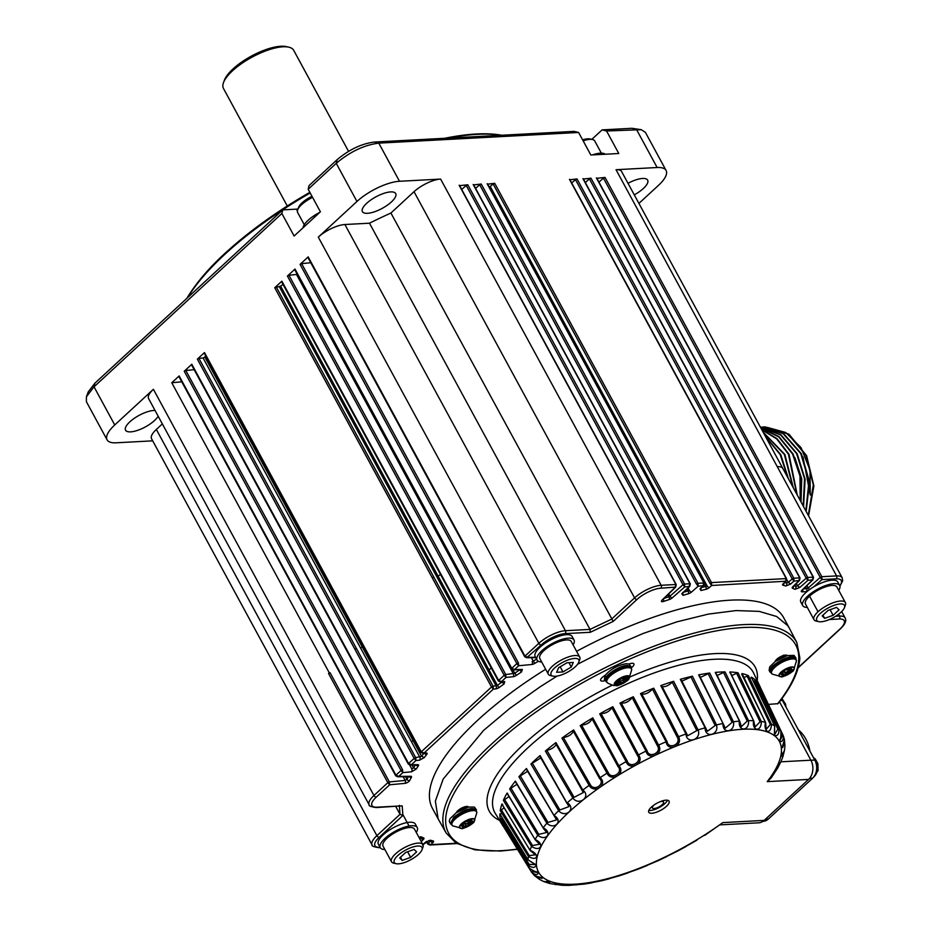 <?xml version="1.0" encoding="UTF-8"?>
<svg xmlns="http://www.w3.org/2000/svg" width="932" height="932" viewBox="0 0 932 932"><rect width="100%" height="100%" fill="white"/><g stroke="black" fill="none" stroke-linecap="round" stroke-linejoin="round"><path stroke-width="1.4" d="M517.493 849.32L500.356 851.056L474.912 849.844L456.051 843.099L446.148 832.998A199.53 69.224 -28.5 0 1 491.281 744.342A199.53 69.224 -28.5 0 1 671.856 639.841A199.53 69.224 -28.5 0 1 796.837 642.591L799.866 657.957C798.945 671.296 791.676 686.523 778.069 703.648L768.422 704.406M720.424 824.855L758.695 822.816A13.887 10.52 -93.1 0 0 764.158 820.393L808.568 779.42A13.887 10.52 -93.1 0 0 810.898 760.197L779.525 701.796M789.555 628.552L787.831 625.733L776.636 616.495L759.172 611.38L736.129 610.565L708.378 614.095L676.993 621.819L643.173 633.457L608.223 648.556L577.607 664.236M557.15 676.061L540.292 686.698L509.921 708.285L483.545 730.455L443.154 779.094L435.361 801.171L438.133 818.844L446.148 832.998M535.376 759.79A146.266 50.747 -28.5 0 1 540.082 755.561L568.974 806.588L559.876 809.978L532.37 763.238L530.925 764.007A146.266 50.747 -28.5 0 1 535.376 759.79M516.945 784.336L509.664 788.985A146.266 50.747 -28.5 0 1 515.361 781.109L543.111 827.814A143.33 49.734 -28.5 0 1 546.851 823.247C554.587 830.54 563.58 820.684 553.923 815.465A143.33 49.734 -28.5 0 1 558.652 810.735C565.608 818.634 576.547 808.557 567.262 802.79A143.33 49.734 -28.5 0 1 572.854 798.002L545.383 751.029A146.266 50.747 -28.5 0 1 555.961 742.594L582.803 790.08A143.33 49.734 -28.5 0 1 589.106 785.373L561.949 738.121A146.266 50.747 -28.5 0 1 573.669 729.931L573.087 730.781L599.486 778.395C605.59 783.894 594.255 791.874 590.375 784.767L563.394 737.55L561.949 738.121M580.205 725.632A146.266 50.747 -28.5 0 1 592.787 717.873L591.995 718.77L618.033 766.593C623.671 772.512 611.485 780.072 608.258 772.628L581.603 725.189L580.205 725.632L607.012 773.141C611.252 782.659 626.269 773.409 618.86 765.824A143.33 49.734 -28.5 0 1 626.141 761.607L599.707 713.865A146.266 50.747 -28.5 0 1 612.837 706.712L611.87 707.644L637.523 755.666C642.614 761.992 629.892 768.947 627.318 761.211L601.012 713.551L599.707 713.865M619.966 703.089A146.266 50.747 -28.5 0 1 633.329 696.752L632.199 697.672L657.479 745.868C661.965 752.578 649.033 758.764 647.088 750.796L621.155 702.914L619.966 703.089L646.004 751.076C648.334 761.397 664.271 753.848 658.574 745.099A143.33 49.734 -28.5 0 1 666.112 741.779L640.482 693.594A146.266 50.747 -28.5 0 1 653.751 688.2L652.493 689.109L677.401 737.445C681.257 744.528 668.407 749.782 667.091 741.627L641.531 693.559L640.482 693.594L641.531 693.559M673.615 681.304L698.068 729.919C701.878 739.659 686.558 744.773 685.987 733.973L660.776 685.603A146.266 50.747 -28.5 0 1 673.615 681.304L672.24 682.166L696.798 730.606L687.734 735.721L661.638 685.719L660.776 685.603L661.638 685.719M692.418 676.201L716.498 724.91C719.353 735.045 704.93 738.738 705.128 727.822L680.313 679.312A146.266 50.747 -28.5 0 1 692.418 676.201L690.973 677.005L715.193 725.515L707.376 731.294L680.977 679.568M715.193 725.515L716.498 724.91A143.33 49.734 -28.5 0 1 723.057 723.5L698.627 674.873A146.266 50.747 -28.5 0 1 709.695 673.044L733.461 721.776A143.33 49.734 -28.5 0 1 739.344 721.112C737.934 731.946 749.549 731.34 748.513 720.622A143.33 49.734 -28.5 0 1 753.592 720.704C751.751 731.364 761.514 732.342 761.293 721.461A143.33 49.734 -28.5 0 1 765.44 722.288C763.308 732.68 770.974 735.232 771.486 724.281A143.33 49.734 -28.5 0 1 774.597 725.842L774.376 735.464C777.754 736.187 779.245 734.043 778.849 729.01A143.33 49.734 -28.5 0 1 780.83 731.247C781.086 736.105 780.62 739.414 779.443 741.173C782.239 742.361 783.486 740.486 783.183 735.534L782.286 735.476L780.41 739.95M715.275 672.403A146.266 50.747 -28.5 0 1 725.026 671.89L723.558 672.496L747.219 721.053L741.336 726.645L739.717 721.205L715.508 672.927M729.849 672.601L729.838 671.96A146.266 50.747 -28.5 0 1 738.039 672.776L736.618 673.265L760.058 721.787L755.083 727.018L753.767 721.077M741.965 673.556A146.266 50.747 -28.5 0 1 748.408 675.677L771.486 724.281L770.333 724.49L766.255 729.325L765.58 722.393L741.732 674.29M750.889 677.96L751.343 677.145A146.266 50.747 -28.5 0 1 755.875 680.523L754.629 680.756L777.812 729.092L775.051 733.927M757.087 683.529L757.751 682.655A146.266 50.747 -28.5 0 1 759.65 685.766A146.266 50.747 -28.5 0 1 760.256 687.187L775.296 718.898M777.043 766.989L780.888 761.817L777.696 768.061L777.975 765.789M501.101 822.21L529.294 868.03C533.232 870.884 536.261 872.282 538.393 872.247C537.869 875.23 535.62 875.253 531.636 872.305L503.595 826.742A146.266 50.747 -28.5 0 1 502.616 825.333A146.266 50.747 -28.5 0 1 501.101 822.21L502.197 822.129M502.313 817.865L500.321 819.484A146.266 50.747 -28.5 0 1 499.902 813.869L500.834 813.927M504.154 807.893L500.239 810.607A146.266 50.747 -28.5 0 1 501.929 804.071L502.674 804.281M509.07 796.627L503.385 800.355A146.266 50.747 -28.5 0 1 507.125 793.062L507.66 793.412M518.914 776.775A146.266 50.747 -28.5 0 1 526.44 768.504L556.579 819.904L548.004 822.432L520.312 775.925L518.914 776.775L546.851 823.247L548.004 822.432M764.158 820.393L722.813 822.607L704.732 835.375M538.486 877.513L542.156 878.398M542.098 877.839L534.525 875.649L531.636 872.305L532.09 871.525L536.832 872.399M501.183 818.564L529.096 864.325L534.63 864.651M501.288 809.675L529.236 855.588L535.492 854.807L530.18 850.555M504.573 799.435L532.498 845.522L539.581 844.217L535.294 839.872M510.969 788.099L538.812 834.373L546.676 832.497L543.24 828.257M527.605 771.323L520.312 775.925M651.375 807.112A11.568 4.019 -28.5 0 1 661.813 801.066A11.568 4.019 -28.5 0 1 669.083 801.194A11.568 4.019 -28.5 0 1 660.835 810.246A11.568 4.019 -28.5 0 1 648.754 812.238A11.568 4.019 -28.5 0 1 651.375 807.112M667.51 800.25A11.568 4.019 -28.5 0 1 659.32 807.462A11.568 4.019 -28.5 0 1 648.812 810.397M651.794 806.751A6.314 2.19 151.5 0 0 651.864 806.949L652.435 807.986A6.314 2.19 -28.5 0 1 653.868 805.201A6.314 2.19 -28.5 0 1 654.241 804.864M659.914 801.788A6.314 2.19 -28.5 0 1 663.526 801.974L662.955 800.926A6.314 2.19 151.5 0 0 662.827 800.751M663.526 801.974A6.314 2.19 -28.5 0 1 659.017 806.902A6.314 2.19 -28.5 0 1 652.435 807.986M545.383 751.029L546.851 750.342C551.441 749.281 554.54 747.313 556.136 744.435M555.588 743.375L555.961 742.594L555.588 743.375L583.339 792.538L574.112 797.314L546.851 750.342M574.112 797.314L572.854 798.002C578.947 806.483 591.575 796.441 582.803 790.08L582.314 790.744L555.495 743.305M566.994 803.407L539.943 756.26M532.37 763.238L540.77 757.914M781.202 756.516L784.464 750.458L782.833 756.877L782.915 754.617M783.882 744.039L782.612 747.65M782.181 747.289L784.441 739.717L784.93 746.124L784.185 743.2M783.358 735.942L784.441 739.705M781.447 733.74L782.286 735.476M753.382 681.35L754.629 680.756M743.957 677.494L748.408 675.677M747.056 676.038L770.333 724.49M700.363 677.378L709.695 673.044M708.227 673.754L732.144 722.312L725.329 728.125L699.163 674.978M725.329 728.125L723.057 723.5C722.195 734.428 735.371 732.249 733.461 721.776L732.144 722.312M653.751 688.2L678.589 736.711C683.366 745.973 667.533 752.392 666.112 741.779L667.091 741.627M612.837 706.712L638.502 754.885C645.084 763.063 629.415 771.568 626.141 761.607L627.318 761.211M573.087 730.781L573.669 729.931L600.138 777.661C608.281 784.628 594.29 794.39 589.106 785.373L590.375 784.767M515.256 781.494L543.111 827.814C552.991 832.521 546.164 841.911 537.741 835.223L538.812 834.373M507.125 793.062L535.073 839.522C545.034 843.775 540.56 852.477 531.555 846.384L532.498 845.522M501.929 804.071L530.017 850.299C539.908 854.178 537.88 861.96 528.432 856.438L529.236 855.588M499.902 813.869L528.071 859.875L536.284 864.908C535.061 868.146 532.463 868.216 528.467 865.152L529.096 864.325M534.525 875.649L539.675 879.517L537.834 877.385M537.613 877.327L539.686 879.517L543.589 881.474L549.88 883.559L547.923 882.406M546.886 881.171L549.868 883.559L562.101 885.295L560.05 884.293M559.852 884.235L562.101 885.295L568.73 885.4L584.236 884.095L601.338 880.822L619.675 875.696L638.863 868.88L658.435 860.539L677.948 850.893L696.95 840.175M808.568 779.42L767.222 781.633L771.183 777.94L777.696 768.061L778.034 765.58M563.394 737.55C568.625 736.583 571.933 734.463 573.32 731.212M581.603 725.189C587.043 724.514 590.504 722.382 591.995 718.77M601.012 713.551C605.718 713.562 609.342 711.594 611.87 707.644M621.155 702.914C625.011 703.613 628.692 701.866 632.199 697.672M641.752 693.979C645.247 694.608 648.823 692.977 652.493 689.109M662.209 686.733C665.506 686.977 668.85 685.451 672.24 682.166M681.909 681.152L690.973 677.005M717.116 675.479L723.558 672.496M731.771 675.525L736.618 673.265M476.229 809.57L474.4 807.065L468.528 807.065A6.943 2.412 151.5 0 0 468.516 807.054A6.943 2.412 151.5 0 0 462.423 807.683A6.943 2.412 151.5 0 0 456.319 812.681L450.086 818.611L449.236 821.197L450.354 823.632M631.383 667.755A6.943 2.412 151.5 0 0 633.9 663.887A6.943 2.412 151.5 0 0 628.949 664.027L626.292 663.724C617.823 665.133 610.809 668.99 605.241 675.281A6.943 2.412 151.5 0 0 600.662 680.5A6.943 2.412 151.5 0 0 605.124 680.535M787.319 655.511L787.342 655.569A6.943 2.412 151.5 0 0 780.946 656.501A6.943 2.412 151.5 0 0 775.179 661.522L769.704 666.904L769.121 670.364M775.179 661.522L787.354 655.569L794.017 655.371L795.846 657.876M771.277 673.009L770.018 672.019C766.069 666.648 793.551 651.736 795.893 657.957L796.044 659.565M606.534 681.805L605.276 680.814C602.317 676.993 618.778 665.495 627.236 665.46L631.15 666.753L631.302 668.361M605.241 675.281L604.379 679.16M631.104 666.671L628.949 664.027M451.659 824.703L450.401 823.713L453.744 817.201C463.903 809.524 471.417 807.007 476.275 809.652L476.427 811.259M468.528 807.065L456.319 812.681M762.958 821.348L763.157 821.337A13.036 9.879 -93.1 0 0 768.306 819.065L812.622 778.173A13.036 9.879 -93.1 0 0 814.778 760.058L782.391 700.41A13.036 9.879 -93.1 0 0 781.575 699.093M771.172 669.84L774.317 665.448L782.589 660.019L787.144 658.248L793.435 657.747M606.441 678.636L609.575 674.244L613.349 671.343L617.846 668.815L626.327 666.298M454.711 817.143L462.971 811.714L467.538 809.943L473.817 809.454M809.931 751.134A31.968 24.232 -93.1 0 0 798.444 729.966M778.43 659.402L783.229 657.002M784.523 656.489L776.647 660.508M776.449 660.637L783.777 656.582M784.29 656.431L775.517 661.277M783.672 655.429L783.393 656.105M778.581 658.714L781.598 657.072M784.721 655.184L784.814 656.373M784.441 656.489L784.942 655.429M463.414 808.79L458.626 811.213M462.633 807.683L463.705 807.415M464.462 807.741L464.427 808.37M463.53 808.731L464.252 807.601M458.206 810.339L465.732 807.881L464.194 807.345L461.666 808.044M785 670.248L790.79 668.162L792.503 669.84L788.437 673.603L782.647 675.677L780.934 673.999L785 670.248M616.297 684.088L617.648 680.942L623.333 677.576L627.667 677.354L626.304 680.488L620.619 683.855L616.297 684.088M468.819 825.298L463.041 827.371L461.317 825.694L465.394 821.942L471.173 819.869L472.885 821.546L468.819 825.298L463.041 827.371M792.363 669.712L788.437 673.603M788.344 673.428L782.647 675.677M782.554 675.502L780.981 673.952M627.492 677.354L626.304 680.488M626.211 680.313L620.619 683.855M620.526 683.68L616.367 683.902M462.936 827.197L461.363 825.659M472.745 821.407L468.726 825.123M781.925 673.09L784.429 670.772M785.979 669.898L789.416 668.663M790.72 668.186L789.893 669.782L792.153 669.677A6.314 2.19 -28.5 0 1 792.072 669.863L789.579 671.296L788.425 673.242A6.314 2.19 -28.5 0 1 788.088 673.44L782.892 675.304A6.314 2.19 -28.5 0 1 782.635 675.316L783.358 673.719L781.086 673.859M627.306 677.366A6.314 2.19 -28.5 0 1 627.341 677.401L625.209 679.475L626.118 680.209A6.314 2.19 -28.5 0 1 625.873 680.442L620.77 683.459A6.314 2.19 -28.5 0 1 620.421 683.587L619.757 682.783L616.541 683.785A6.314 2.19 -28.5 0 1 616.448 683.715M616.6 683.366L618.557 681.607L617.578 681.187M618.906 680.209L622.192 678.263M623.776 677.552L624.009 678.298L626.63 677.401M471.103 819.892L470.276 821.476L472.536 821.383A6.314 2.19 -28.5 0 1 472.466 821.57L469.309 823.608L468.808 824.937A6.314 2.19 -28.5 0 1 468.47 825.135L463.274 826.999A6.314 2.19 -28.5 0 1 463.018 827.01L463.74 825.414L461.48 825.601M462.307 824.785L464.812 822.478M466.361 821.593L469.798 820.358M624.894 678.636L621.877 678.496M620.258 681.071L619.792 681.653A6.314 2.19 -28.5 0 1 619.442 681.781L618.918 681.56M787.82 671.867L785.245 672.729L788.192 671.122L787.82 671.867M623.007 679.766L620.502 681.525L623.007 679.766M466.012 823.678L468.586 822.816L465.627 824.424L466.012 823.678M545.639 669.258A199.821 69.329 151.5 0 0 477.895 720.052A199.821 69.329 151.5 0 0 432.483 808.44L438.133 818.844M789.334 628.156L783.696 617.753A199.821 69.329 151.5 0 0 576.593 651.317M384.858 849.506A21.028 7.293 -28.5 0 1 380.256 847.631L378.369 844.171A21.028 7.293 -28.5 0 1 393.374 827.721A21.028 7.293 -28.5 0 1 415.346 824.098L417.221 827.558A21.028 7.293 -28.5 0 1 416.289 832.451M842.167 577.747A21.028 7.293 151.5 0 0 836.575 575.918L821.814 576.698L821.977 579.599L813.683 586.869A21.028 7.293 -28.5 0 1 837.798 582.022L839.685 585.494A21.028 7.293 -28.5 0 1 838.742 590.375M807.322 607.431A21.028 7.293 -28.5 0 1 802.72 605.567L800.833 602.095A21.028 7.293 -28.5 0 1 805.609 592.787A21.028 7.293 -28.5 0 1 807.077 591.505A3.367 1.165 -28.5 0 1 806.297 591.634L802.219 591.855A3.367 1.165 -28.5 0 1 801.986 590.166L812.308 580.112L813.17 577.164L807.764 577.456L807.939 580.345L806.215 578.166L797.536 585.785L799.773 587.51L794.961 589.327A230.32 79.907 151.5 0 0 792.491 588.243A3.367 1.165 -28.5 0 1 792.887 586.636L798.852 580.834L799.714 577.887L793.808 578.201L793.982 581.09L792.247 578.912L788.297 582.384L790.546 584.108L785.862 585.983A230.32 79.907 151.5 0 0 783.02 585.238A3.367 1.165 -28.5 0 1 783.276 583.595L785.373 581.556L786.235 578.597L711.5 582.593L711.675 585.482L709.939 583.316L493.168 184.047L489.277 187.157M541.667 661.941A21.028 7.293 -28.5 0 1 537.065 660.066L535.178 656.594A21.028 7.293 -28.5 0 1 550.183 640.144A21.028 7.293 -28.5 0 1 572.143 636.521L574.03 639.993A21.028 7.293 -28.5 0 1 573.087 644.874M395.762 806.518L400.003 814.335L402.892 815.465L379.208 837.32A18.931 6.571 151.5 0 0 379.941 847.351A2.109 1.596 86.9 0 1 379.114 847.724L380.268 847.666A21.028 7.293 -28.5 0 1 395.261 831.193A21.028 7.293 -28.5 0 1 417.221 827.558M430.549 840.967L427.963 843.495L430.805 844.637L429.815 845.021L456.831 843.577M839.814 585.774A18.931 6.571 151.5 0 0 836.225 578.83L821.977 579.599L820.253 577.421L808.195 587.987A2.109 1.072 48.8 0 0 809.675 589.49M813.683 586.869A21.028 7.293 151.5 0 0 807.077 591.505M802.72 605.567A21.028 7.293 -28.5 0 1 807.496 596.259A21.028 7.293 -28.5 0 1 826.474 585.261A21.028 7.293 -28.5 0 1 839.685 585.494M802.359 590.049L812.937 579.786L807.939 580.345L799.773 587.51M793.272 586.519L799.481 580.508L793.982 581.09L790.546 584.108M783.649 583.479L786.002 581.218L711.675 585.482L709.334 587.544A3.367 1.165 -28.5 0 1 705.815 589.362A230.32 79.907 151.5 0 0 700.934 590.515L699.99 588.942L703.066 585.948L703.928 583.001L698.021 583.316L698.196 586.205L696.46 584.026L479.689 184.769L475.576 188.369M700.363 588.826L703.695 585.622L698.196 586.205L691.532 592.041A3.367 1.165 -28.5 0 1 688.282 593.812A230.32 79.907 151.5 0 0 683.005 595.315L681.793 593.801L689.097 586.694L689.971 583.747L684.566 584.026L684.74 586.927L683.005 584.748L669.992 596.165A2.109 1.072 48.8 0 0 672.24 597.878A3.367 1.165 -28.5 0 1 669.258 599.556A230.32 79.907 151.5 0 0 663.631 601.431A3.367 1.165 -28.5 0 1 662.139 600.022L675.059 587.44L675.921 584.492L661.161 585.284A2.109 1.596 86.9 0 1 660.811 588.197A18.931 6.571 151.5 0 0 636.882 599.556L613.198 621.411L590.282 632.292L565.095 633.632A18.931 6.571 151.5 0 0 541.166 644.991L526.673 657.724L535.749 657.643M682.177 593.696L689.727 586.368L684.74 586.927L672.24 597.878M662.524 599.905L675.688 587.113L660.811 588.197M390.916 213.032A232.418 80.63 151.5 0 0 369.48 223.202L344.898 224.519A21.028 7.293 151.5 0 0 318.301 237.136L356.956 201.475A33.657 11.673 -28.5 0 1 399.502 181.274L440.615 179.084A21.028 7.293 151.5 0 0 414.018 191.701L390.916 213.032L613.198 621.411M369.48 223.202L590.026 629.403L590.282 632.292M440.615 179.084L661.161 585.284A21.028 7.293 151.5 0 0 634.576 597.901L611.462 619.221L590.026 629.403L565.444 630.708A21.028 7.293 151.5 0 0 538.847 643.325L524.972 656.14L527.768 657.351L524.972 656.815L524.972 656.14L524.972 656.815M537.065 660.066A21.028 7.293 -28.5 0 1 552.059 643.616A21.028 7.293 -28.5 0 1 574.03 639.993M310.787 262.754L301.618 263.616L518.402 662.873L518.67 665.739L516.852 663.631L511.761 668.326L514.569 669.526L513.474 669.898L522.386 669.467L521.477 671.972A230.32 79.907 151.5 0 0 516.351 675.409A3.367 1.165 -28.5 0 1 513.066 676.749L506.018 677.413L504.2 675.304L498.643 680.43L501.439 681.642L500.356 682.014L504.736 681.607L504.084 683.948A230.32 79.907 151.5 0 0 499.354 687.362A3.367 1.165 -28.5 0 1 495.824 688.876L493.354 689.109L491.525 687.001L421.264 751.833L424.06 753.033L422.977 753.406L425.388 753.382M538.277 661.231A230.32 79.907 151.5 0 0 534.898 663.328A3.367 1.165 -28.5 0 1 531.881 664.493L518.67 665.739L514.569 669.526L511.773 668.99L511.761 668.326L511.773 668.99M521.477 671.972L519.753 669.863A232.418 80.63 151.5 0 0 514.569 673.335L505.75 674.547L506.018 677.413L501.439 681.642L498.655 681.106L498.643 680.43L498.655 681.106M502.115 681.991A232.418 80.63 151.5 0 0 497.42 685.393L493.075 686.243L493.354 689.109L424.06 753.033L421.276 752.497L421.264 751.833L421.276 752.497M423.839 753.406A232.418 80.63 151.5 0 0 421.613 756.295L415.695 757.634L415.975 760.5L414.146 758.392L408.589 763.518L411.396 764.729L410.301 765.102L416.849 765.044A2.109 1.654 -90.5 0 0 417.769 764.671A3.367 1.165 -28.5 0 1 418.375 765.813A230.32 79.907 151.5 0 0 416.22 769.086L411.478 771.801L402.845 772.616L401.028 770.508L395.937 775.191L398.745 776.403L397.649 776.775L409.789 776.671A2.109 1.654 -90.5 0 0 410.709 776.298A3.367 1.165 -28.5 0 1 411.408 777.265A230.32 79.907 151.5 0 0 409.754 780.48A3.367 1.165 -28.5 0 1 404.907 783.358L389.646 784.791L387.817 782.682L373.942 795.497A2.109 1.165 47.3 0 0 376.248 797.151A18.931 6.571 151.5 0 0 376.982 807.194L402.181 805.854L402.892 815.465M424.06 753.033L426.308 753.021A3.367 1.165 -28.5 0 1 426.786 754.326A230.32 79.907 151.5 0 0 424.235 757.623L419.598 760.163L415.975 760.5L411.396 764.729L408.6 764.193L408.589 763.518L408.6 764.193M194.171 369.701L185.794 370.482L402.577 769.75L402.845 772.616L398.745 776.403L395.949 775.867L395.937 775.191L395.949 775.867M408.379 776.682A232.418 80.63 151.5 0 0 406.993 779.362L405.175 780.445L389.366 781.925L389.646 784.791L376.248 797.151M839.918 586.112L842.668 580.811L842.178 577.77L621.632 171.57A21.028 7.293 151.5 0 0 616.029 169.717L657.142 167.515A33.657 11.673 -28.5 0 1 666.1 170.486L645.398 132.344L641.239 129.688L606.557 130.981L618.79 153.512L590.841 155.003L578.597 132.472L378.788 143.132C364.249 144.973 350.071 151.706 336.242 163.333L308.166 189.243L320.398 211.785L294.116 236.029L281.883 213.498L94.027 386.815L114.741 424.957L153.396 389.296L373.942 795.497A21.028 7.293 151.5 0 0 369.154 804.794C368.478 805.807 370.808 806.728 376.155 807.566L402.181 805.854M396.24 863.708L393.712 863.149A17.883 6.198 -28.5 0 1 391.498 861.739L383.029 846.128A17.883 6.198 -28.5 0 1 387.095 838.217A17.883 6.198 -28.5 0 1 403.218 828.874A17.883 6.198 -28.5 0 1 414.449 829.072L422.918 844.672A17.883 6.198 -28.5 0 1 422.907 847.293L421.998 849.728A15.774 5.476 -28.5 0 1 418.433 854.388A15.774 5.476 -28.5 0 1 396.24 863.708A15.774 5.476 -28.5 0 1 397.871 855.483A15.774 5.476 -28.5 0 1 414.589 846.524A15.774 5.476 -28.5 0 1 421.998 849.728M427.963 843.495L426.821 841.386M596.631 178.35L605.031 177.441L821.814 576.698L820.253 577.421L603.47 178.163L598.961 182.124M818.704 621.632L816.164 621.073A17.883 6.198 -28.5 0 1 813.962 619.663L805.493 604.053A17.883 6.198 -28.5 0 1 809.547 596.142A17.883 6.198 -28.5 0 1 825.682 586.799A17.883 6.198 -28.5 0 1 836.913 586.997L845.382 602.596A17.883 6.198 -28.5 0 1 845.359 605.217L844.462 607.652A15.774 5.476 -28.5 0 1 840.897 612.312A15.774 5.476 -28.5 0 1 818.704 621.632A15.774 5.476 -28.5 0 1 820.335 613.407A15.774 5.476 -28.5 0 1 837.053 604.449A15.774 5.476 -28.5 0 1 844.462 607.652M813.17 577.164L596.387 177.895M583.176 179.072L590.981 178.187L807.764 577.456L806.215 578.166L589.432 178.909L585.319 182.509M799.714 577.887L582.931 178.618M569.697 179.794L577.024 178.932L793.808 578.201L792.247 578.912L575.475 179.655L571.7 182.963M786.235 578.597L569.452 179.34M487.389 184.186L494.717 183.324L711.5 582.593L709.939 583.316M703.928 583.001L487.145 183.732M473.433 184.932L481.238 184.047L698.021 583.316L696.46 584.026M689.971 583.747L473.188 184.478M459.394 185.678L467.782 184.769L684.566 584.026L683.005 584.748L466.221 185.491L461.713 189.452M675.921 584.492L459.138 185.223M553.049 676.143L550.509 675.572A17.883 6.198 -28.5 0 1 548.307 674.162L539.838 658.563A17.883 6.198 -28.5 0 1 547.865 647.484A17.883 6.198 -28.5 0 1 566.493 639.923A17.883 6.198 -28.5 0 1 571.258 641.496L579.727 657.107A17.883 6.198 -28.5 0 1 579.716 659.728L578.807 662.151A15.774 5.476 -28.5 0 1 569.289 671.191A15.774 5.476 -28.5 0 1 555.297 676.283A15.774 5.476 -28.5 0 1 553.049 676.143A15.774 5.476 -28.5 0 1 555.973 666.788A15.774 5.476 -28.5 0 1 574.625 658.446A15.774 5.476 -28.5 0 1 578.807 662.151M518.402 662.873L516.852 663.631L300.069 264.373L308.189 256.882L524.972 656.14M297.273 274.358L288.967 275.29L505.75 674.547L504.2 675.304L287.417 276.047L294.99 269.057L511.761 668.326M491.339 668.058A232.418 80.63 151.5 0 0 488.95 669.782L280.637 286.124L274.742 287.732L281.86 281.173L498.643 680.43M276.291 286.974L493.075 686.243L491.525 687.001L274.742 287.732M203.094 357.981L204.83 357.026L362.303 647.076L360.567 648.02L203.094 357.981L198.912 358.377L415.695 757.634L414.146 758.392L197.363 359.135L204.481 352.564L421.264 751.833M402.577 769.75L401.028 770.508L184.245 371.239L191.806 364.261L408.589 763.518M329.252 672.788L330.068 672.706L389.366 781.925L387.817 782.682L328.518 673.463L329.252 672.788L171.768 382.749L179.154 375.934L395.937 775.191M391.498 861.739A17.883 6.198 -28.5 0 1 395.564 853.828A17.883 6.198 -28.5 0 1 411.688 844.474A17.883 6.198 -28.5 0 1 422.918 844.672M813.962 619.663A17.883 6.198 -28.5 0 1 818.028 611.753A17.883 6.198 -28.5 0 1 834.152 602.398A17.883 6.198 -28.5 0 1 845.382 602.596M548.307 674.162A17.883 6.198 -28.5 0 1 556.334 663.095A17.883 6.198 -28.5 0 1 574.974 655.522A17.883 6.198 -28.5 0 1 579.727 657.107M330.068 672.706L328.518 673.463M399.7 857.976L405.641 852.489L414.099 849.448L416.604 851.895L410.663 857.393L402.205 860.422L399.7 857.976M839.068 609.819L833.115 615.318L824.657 618.347L822.152 615.901L828.105 610.413L836.563 607.373L839.068 609.819M566.947 662.78L573.273 662.442L571.293 667.032L562.975 671.949L556.637 672.287L558.629 667.708L566.947 662.78M402.205 860.422L400.48 857.254M410.663 857.393L407.61 851.778M824.657 618.347L822.933 615.178M833.115 615.318L830.074 609.703M562.975 671.949L560.167 666.788M571.293 667.032L568.928 662.675M152.697 440.848L116.057 442.805A33.657 11.673 151.5 0 1 107.087 439.846L86.385 401.704L86.42 396.776L94.027 386.815L94.889 383.203L282.734 209.886L281.883 213.498M666.1 170.486A33.657 11.673 -28.5 0 1 658.458 185.375L638.909 203.397M181.763 381.805L171.768 382.749M153.396 389.296A21.028 7.293 151.5 0 0 148.607 398.605L369.154 804.794M162.354 423.909L156.343 429.454A21.028 7.293 151.5 0 0 151.566 438.762L372.113 844.963C371.437 845.965 373.767 846.897 379.114 847.724M114.741 424.957A33.657 11.673 151.5 0 0 107.087 439.846M158.172 416.208A18.931 6.571 -28.5 0 1 154.526 420.507A18.931 6.571 -28.5 0 1 137.435 430.409A18.931 6.571 -28.5 0 1 125.552 430.2A18.931 6.571 -28.5 0 1 134.872 417.92A18.931 6.571 -28.5 0 1 155.05 410.464M628.005 183.313A18.931 6.571 -28.5 0 1 647.647 180.132A18.931 6.571 -28.5 0 1 643.348 188.509A18.931 6.571 -28.5 0 1 634.273 194.858M356.956 201.475L336.242 163.333L337.116 159.698C349.209 149.539 361.616 143.656 374.326 142.048L574.147 131.377L578.597 132.472M391.393 201.953A18.931 6.571 -28.5 0 1 374.303 211.855A18.931 6.571 -28.5 0 1 362.42 211.646A18.931 6.571 -28.5 0 1 375.922 196.838A18.931 6.571 -28.5 0 1 395.692 193.576A18.931 6.571 -28.5 0 1 391.393 201.953M466.221 185.491L467.782 184.769M479.689 184.769L481.238 184.047M493.168 184.047L494.717 183.324M575.475 179.655L577.024 178.932M589.432 178.909L590.981 178.187M603.47 178.163L605.031 177.441M657.142 167.515L636.439 129.385L631.989 128.29L602.095 129.886L606.557 130.981M602.095 129.886L591.832 139.357M297.39 210.9L296.446 209.152L282.734 209.886M179.165 376.598L179.154 375.934M185.794 370.482L184.245 371.239M191.817 364.925L191.806 364.261M198.912 358.377L197.363 359.135M204.83 357.026A232.418 80.63 -28.5 0 1 205.692 355.896M204.492 353.24L204.481 352.564M280.637 286.124A232.418 80.63 -28.5 0 1 283.025 284.4M281.872 281.837L281.86 281.173M288.967 275.29L287.417 276.047M294.99 269.732L294.99 269.057M301.618 263.616L300.069 264.373M308.189 257.547L308.189 256.882M337.116 159.698L309.016 185.631L308.166 189.243M86.42 396.776L88.225 391.918L94.889 383.203M296.446 209.152A21.459 7.444 151.5 0 0 297.972 209.001M631.989 128.29L641.239 129.688M605.299 154.234A21.028 7.293 151.5 0 0 592.356 154.922M319.688 212.438A21.028 7.293 151.5 0 0 303.04 227.804M310.193 192.982A199.821 69.329 151.5 0 0 224.962 254.215A199.821 69.329 151.5 0 0 187.518 297.739M501.404 135.268A199.821 69.329 151.5 0 0 448.618 138.076M309.832 192.318C276.909 211.308 248.704 231.579 225.218 253.131C208.768 268.148 195.965 283.235 186.819 298.391M501.777 135.245C486.737 132.565 467.701 133.591 444.657 138.297M601.35 153.151L594.709 140.918A17.883 6.198 151.5 0 0 592.507 139.509A17.883 6.198 151.5 0 0 583.152 140.849M312.581 197.386A17.883 6.198 151.5 0 0 297.658 209.863A17.883 6.198 151.5 0 0 297.634 212.484L304.275 224.717M592.507 139.509L589.979 138.95A15.774 5.476 151.5 0 0 582.605 139.835M311.987 196.303A15.774 5.476 151.5 0 0 298.555 207.44L297.658 209.863M770.135 445.077L781.191 465.452M765.347 436.258L780.76 454.665L788.519 478.932M763.063 432.052L784.907 454.513L793.342 487.832M761.7 429.547L776.927 438.576L789.02 454.303L797.244 495.02M760.908 428.079L778.849 436.502L793.12 454.059L800.623 476.741L800.588 501.171M760.5 427.322L780.899 434.731L797.198 453.791L805.132 479.339L803.535 506.612M760.908 427.112L783.404 433.415L801.427 453.779L809.524 481.879L806.18 511.47M763.028 427.054L765.021 426.891L788.973 434.184L806.623 455.701L813.881 485.898L808.568 515.874M794.833 457.495L801.753 478.815L801.007 501.952M803.058 457.053L810.258 495.043L810.001 470.089L801.089 447.663L785.711 432.495L767.036 427.322M808.289 515.338L813.333 484.943L805.935 455.375L787.808 433.764L764.508 426.914L762.714 427.054M762.446 427.089L760.663 427.334M805.865 510.899L808.964 481.355L800.786 453.581L783.008 433.531L760.733 427.124M803.186 505.96L804.537 478.757L796.604 453.651L780.632 434.941L760.524 427.392M800.192 500.449L800.006 476.17L792.526 453.942L778.616 436.77L760.978 428.219M796.79 494.181L788.449 454.233L776.752 438.925L761.84 429.803M792.806 486.83L784.348 454.467L763.285 432.46M787.796 477.615L780.201 454.606L765.743 436.992M779.618 462.552L771.37 447.36M348.556 151.345L293.697 50.316A39.959 13.864 151.5 0 0 288.769 47.159A39.959 13.864 151.5 0 0 251.966 57.202A39.959 13.864 151.5 0 0 223.505 82.599A39.959 13.864 151.5 0 0 223.459 88.458L287.277 205.995M288.769 47.159L286.229 46.6A37.863 13.13 151.5 0 0 251.372 56.106A37.863 13.13 151.5 0 0 224.414 80.164L223.505 82.599M782.449 753.091L782.833 756.866L780.888 761.817L810.898 760.197M759.65 685.766L753.639 673.102A147.035 51.015 151.5 0 0 662.046 670.236A147.035 51.015 151.5 0 0 528.188 747.511A147.035 51.015 151.5 0 0 495.265 813.38L502.616 825.333M599.486 778.395L600.138 777.661A143.33 49.734 -28.5 0 1 607.012 773.141L608.258 772.628M592.787 717.873L618.86 765.824L618.033 766.593M637.523 755.666L638.502 754.885A143.33 49.734 -28.5 0 1 646.004 751.076L647.088 750.796M633.329 696.752L658.574 745.099L657.479 745.868M677.401 737.445L678.589 736.711A143.33 49.734 -28.5 0 1 685.987 733.973L686.814 733.927L661.627 685.603M696.798 730.606L698.068 729.919A143.33 49.734 -28.5 0 1 705.128 727.822L705.792 727.939M725.026 671.89L748.513 720.622L747.219 721.053M730.106 672.088L753.592 720.704L729.838 671.96M738.039 672.776L761.293 721.461L760.058 721.787M774.609 733.519L774.655 725.912L751.343 677.145M755.875 680.523L778.849 729.01L777.812 729.092M780.865 731.305L757.751 682.655M503.595 826.754L521.955 856.578M529.318 868.076L529.306 868.053A143.33 49.734 -28.5 0 1 528.467 865.152L500.321 819.484M534.525 864.069L528.071 859.875A143.33 49.734 -28.5 0 1 528.432 856.438L500.239 810.607M501.94 804.269L530.017 850.299A143.33 49.734 -28.5 0 1 531.555 846.384L503.385 800.355M507.09 793.353L535.073 839.522A143.33 49.734 -28.5 0 1 537.741 835.223L509.664 788.985M559.876 809.978L558.652 810.735L530.925 764.007M767.222 781.633A137.039 47.544 151.5 0 0 676.224 746.101A137.039 47.544 151.5 0 0 538.894 872.806A137.039 47.544 151.5 0 0 722.813 822.607M757.18 680.546A151.229 52.472 151.5 0 0 630.102 676.888M612.382 685.113A151.229 52.472 151.5 0 0 499.587 820.405M784.103 743.456L784.93 746.113L784.464 750.458M779.956 739.554L779.991 739.647C778.942 741.476 782.437 736.047 780.853 731.282L757.774 682.678M751.425 677.226L774.667 726.005M765.568 722.568L742.117 673.673M739.647 721.461L715.671 672.531M517.342 849.087A197.421 68.49 -28.5 0 1 475.437 764.228A197.421 68.49 -28.5 0 1 713.364 631.465A197.421 68.49 -28.5 0 1 777.486 703.928M782.391 700.41L780.503 700.514M810.933 760.256L814.778 760.058M768.306 819.065L765.44 819.216M812.622 778.173L809.605 778.337M770.95 672.403A14.097 4.893 -28.5 0 1 774.143 666.17A14.097 4.893 -28.5 0 1 786.864 658.796A14.097 4.893 -28.5 0 1 795.718 658.959C789.928 656.116 782.764 658.283 774.224 665.436C770.589 669.374 769.494 671.692 770.95 672.403L771.335 673.114A14.097 4.893 -28.5 0 1 774.527 666.881A14.097 4.893 -28.5 0 1 787.249 659.507A14.097 4.893 -28.5 0 1 796.103 659.658A14.097 4.893 -28.5 0 1 796.301 660.275M627.224 666.508A14.097 4.893 -28.5 0 1 630.976 667.755L626.665 666.147C618.196 666.683 606.254 675.49 606.243 678.38L606.208 681.199A14.097 4.893 -28.5 0 1 612.534 672.473A14.097 4.893 -28.5 0 1 627.224 666.508M454.536 817.865A14.097 4.893 -28.5 0 1 467.247 810.502A14.097 4.893 -28.5 0 1 476.101 810.654C469.938 807.951 462.738 810.141 454.513 817.224C451.076 821.325 450.016 823.608 451.333 824.098A14.097 4.893 -28.5 0 1 454.536 817.865M785.012 705.221A11.254 8.528 -93.1 0 0 781.785 698.802M813.811 776.869A11.254 8.528 -93.1 0 0 814.149 776.577A11.254 8.528 -93.1 0 0 813.624 757.937M771.743 673.615A14.097 4.893 -28.5 0 1 771.335 673.114L772.232 674.116A13.98 4.846 -28.5 0 1 774.841 667.3A13.98 4.846 -28.5 0 1 792.515 658.924A13.98 4.846 -28.5 0 1 796.452 660.963L795.718 658.959M607 682.41A14.097 4.893 -28.5 0 1 606.592 681.909A14.097 4.893 -28.5 0 1 616.646 670.889A14.097 4.893 -28.5 0 1 631.36 668.454A14.097 4.893 -28.5 0 1 631.558 669.083M452.125 825.309A14.097 4.893 -28.5 0 1 451.717 824.808A14.097 4.893 -28.5 0 1 461.771 813.787A14.097 4.893 -28.5 0 1 476.485 811.364A14.097 4.893 -28.5 0 1 476.683 811.982M631.71 669.759L628.844 678.892C629.449 680.488 615.435 687.28 616.716 685.486A8.621 2.994 -28.5 0 1 616.308 680.908A8.621 2.994 -28.5 0 1 626.316 675.84A8.621 2.994 -28.5 0 1 628.844 678.892A8.621 2.994 -28.5 0 1 616.716 685.486C613.64 684.752 616.332 687.303 607.489 682.911A13.98 4.846 -28.5 0 1 610.099 676.096A13.98 4.846 -28.5 0 1 623.718 668.477A13.98 4.846 -28.5 0 1 631.71 669.759L630.976 667.755M451.333 824.098L452.614 825.81A13.98 4.846 -28.5 0 1 462.016 814.253A13.98 4.846 -28.5 0 1 476.835 812.669L476.101 810.654M791.944 666.939A8.621 2.994 -28.5 0 1 793.586 670.096A8.621 2.994 -28.5 0 1 781.459 676.69A8.621 2.994 -28.5 0 1 781.016 672.147A8.621 2.994 -28.5 0 1 791.944 666.939M461.771 828.385A8.621 2.994 -28.5 0 1 460.932 824.296A8.621 2.994 -28.5 0 1 471.114 818.797A8.621 2.994 -28.5 0 1 473.969 821.803A8.621 2.994 -28.5 0 1 461.841 828.385A8.621 2.994 -28.5 0 1 461.771 828.385M791.734 667.3C798.91 666.648 788.274 676.469 781.703 676.539C774.527 677.203 785.163 667.382 791.734 667.3M616.646 681.001C626.665 674.85 630.218 674.663 627.306 680.43C617.287 686.581 613.734 686.779 616.646 681.001M462.097 828.245C454.909 828.898 465.546 819.077 472.116 818.995C479.304 818.343 468.656 828.164 462.097 828.245M789.439 668.652L789.94 669.572M791.268 669.654L791.594 670.271M788.484 669.293L789.579 671.296M787.761 669.77L788.915 671.914M788.099 671.541L788.81 672.846M787.715 671.949L788.425 673.242M787.4 672.182L788.088 673.44M785.921 672.846L786.27 673.487M784.22 671.786L785.327 673.824M783.09 674.255L783.521 675.048M782.554 672.764L783.031 673.65M618.487 680.453L619.745 682.772M618.033 680.721L618.487 681.548M624.603 678.286L625.209 679.393M625.419 679.591L625.873 680.442M624.16 678.764L625.256 680.779M623.054 680.675L623.392 681.292M620.514 681.537L621.353 683.086M619.792 681.653L620.77 683.459M619.442 681.781L620.421 683.587M468.878 820.987L469.973 823.003M471.976 821.966L471.65 821.348M468.144 821.476L469.309 823.608M468.481 823.236L469.192 824.54M468.109 823.643L468.808 824.937M467.782 823.888L468.47 825.135M464.614 823.48L465.709 825.519M463.472 825.95L463.903 826.742M469.821 820.346L470.322 821.267M418.864 837.192L421.206 836.854A230.32 79.907 151.5 0 0 423.676 837.95A3.367 1.165 -28.5 0 1 423.279 839.557L421.229 841.549M422.848 844.532L425.633 842.085L430.304 840.21A230.32 79.907 151.5 0 0 433.159 840.944A3.367 1.165 -28.5 0 1 432.902 842.598L430.805 844.637L456.342 843.274M798.246 667.487L839.918 629.042A18.931 6.571 151.5 0 0 839.184 618.999L829.398 619.524M527.768 657.351L535.551 657.281M514.569 669.526L522.386 669.467M501.439 681.642L504.736 681.607M411.396 764.729L417.769 764.671M398.745 776.403L410.709 776.298M419.668 837.134A2.109 1.911 -64.6 0 0 421.206 836.854M418.934 837.332L421.94 838.159A2.109 1.899 -67.7 0 0 423.676 837.95M421.054 837.786L420.903 837.961A2.109 1.247 45.8 0 0 423.279 839.557M426.274 841.584L425.633 842.085M422.534 845.033L428.965 840.536A2.109 1.852 -74.3 0 0 430.304 840.21M428.965 840.536L431.726 841.258A2.109 1.841 -76.7 0 0 433.159 840.944M430.491 840.955L430.514 841.002A2.109 1.247 45.8 0 0 432.902 842.598M798.153 667.836L840.408 628.855A2.109 1.165 -132.7 0 1 839.918 629.042M840.408 628.855C845.114 624.347 846.699 620.7 845.126 617.928A21.028 7.293 151.5 0 0 839.534 616.075A2.109 1.596 86.9 0 1 839.184 618.999M838.544 614.258L839.534 616.075L835.608 616.285M782.88 468.54A21.028 7.293 151.5 0 0 777.276 466.687L836.575 575.918A2.109 1.596 86.9 0 1 836.225 578.83M806.926 585.645L808.195 587.987L806.646 588.709A2.109 1.596 86.9 0 1 806.297 591.634M805.656 586.88L806.646 588.709L803.605 588.873M802.825 589.641A2.109 1.596 86.9 0 1 802.219 591.855M796.324 583.572L797.536 585.785L795.73 586.473A2.109 1.911 115.4 0 1 794.961 589.327M794.903 584.958L795.73 586.473A232.418 80.63 151.5 0 0 794.111 585.739M793.482 586.345A2.109 1.899 112.3 0 1 792.491 588.243M786.771 579.553L788.297 582.384L786.55 583.082A2.109 1.852 105.7 0 1 785.862 585.983M785.699 581.521L786.55 583.082A232.418 80.63 151.5 0 0 784.616 582.57M783.928 583.246A2.109 1.841 103.3 0 1 783.02 585.238M704.452 584.073L705.769 586.496L707.085 585.82A2.109 1.072 48.8 0 0 709.334 587.544M701.843 587.416A232.418 80.63 151.5 0 1 705.769 586.496A2.109 1.247 77.2 0 1 705.815 589.362M700.841 587.661L700.934 590.515M687.001 589.024L688.072 590.981L689.284 590.329A2.109 1.072 48.8 0 0 691.532 592.041M683.727 592.216A232.418 80.63 151.5 0 1 688.072 590.981A2.109 1.095 74.5 0 1 688.282 593.812M682.748 592.496L683.005 595.315M668.757 593.87L669.992 596.165L668.885 596.783A2.109 0.92 71.9 0 1 669.258 599.556M667.801 594.802L668.885 596.783A232.418 80.63 151.5 0 0 664.143 598.367M663.398 599.09A2.109 0.874 71.2 0 1 663.631 601.431M414.018 191.701L634.576 597.901A2.109 1.165 47.3 0 0 636.882 599.556M344.898 224.519L565.444 630.708A2.109 1.596 86.9 0 1 565.095 633.632M318.301 237.136L538.847 643.325A2.109 1.165 47.3 0 0 541.166 644.991M536.541 659.122A232.418 80.63 151.5 0 0 533.29 661.149L534.898 663.328M531.403 657.677L533.29 661.149L532.16 661.58A2.109 1.526 84.6 0 1 531.881 664.493M512.635 669.77L516.351 675.409M454.758 564.396L454.035 564.617L513.334 673.836A2.109 1.526 84.6 0 1 513.066 676.749M502.22 681.991A2.109 0.664 54.4 0 0 504.084 683.948M488.95 669.782L497.42 685.393A2.109 0.711 53.8 0 0 499.354 687.362M279.32 286.695L496.104 685.952A2.109 1.526 84.6 0 1 495.824 688.876M425.365 753.382A2.109 1.654 -90.5 0 0 426.308 753.021M424.479 753.394A2.109 1.538 38.3 0 0 426.786 754.326M414.006 739.554A232.418 80.63 151.5 0 0 413.144 740.684L421.613 756.295L424.235 757.623M362.303 647.076L413.144 740.684L411.408 741.639L419.878 757.25A2.109 1.526 84.6 0 1 419.598 760.163M416.056 765.056A2.109 1.643 33.9 0 0 418.375 765.813M415.357 765.056A232.418 80.63 151.5 0 0 413.528 767.863L416.22 769.086M412.026 765.09L413.528 767.863L411.746 768.888A2.109 1.526 84.6 0 1 411.478 771.801M409.101 776.682A2.109 1.748 28.3 0 0 411.408 777.265M405.56 776.706L406.993 779.362A2.109 1.771 26.4 0 0 409.754 780.48M403.16 776.729L405.175 780.445A2.109 1.526 84.6 0 1 404.907 783.358M376.144 807.566A2.109 1.596 -93.1 0 0 376.982 807.194M399.339 805.341L400.003 814.335L376.889 835.654A2.109 1.165 47.3 0 0 379.208 837.32M156.343 429.454L376.889 835.654A21.028 7.293 151.5 0 0 372.113 844.963M707.085 585.82L490.302 186.551M689.284 590.329L688.037 588.01M409.661 765.032L411.746 768.888M809.547 596.142L818.028 611.753M440.498 574.438A232.418 80.63 151.5 0 0 438.122 576.162M433.776 577.024L432.227 577.77M360.567 648.02L411.408 741.639M356.397 648.416L354.847 649.173M616.029 169.717L777.276 466.687M374.326 142.048L378.788 143.132L399.502 181.274M296.551 274.567L454.035 564.617M796.837 642.591L789.544 628.552M582.314 790.744L583.292 792.456M568.974 806.588L539.756 756.167M526.242 769.005L556.59 819.904M783.183 735.523L760.256 687.187M677.948 850.893L686.022 846.501M658.435 860.539L666.695 856.625M638.863 868.88L647.192 865.49M619.675 875.696L627.982 872.923M601.338 880.822L609.493 878.725M584.236 884.095L592.135 882.79M575.126 884.247L568.73 885.4M574.415 884.293L576.244 885.004M561.542 884.177L555.111 884.596M550.439 881.998L543.589 881.474M501.113 822.234L529.306 868.053C533.815 871.234 536.319 872.515 536.809 871.874L536.75 871.804M687.723 735.686L686.814 733.927M707.376 731.294L681.001 679.37M587.836 757.32L573.052 730.746M655.312 719.539L641.519 693.524M528.095 859.968L499.925 813.974M587.766 757.203L587.137 756.062M654.625 718.269L655.359 719.644M769.972 671.937L769.075 670.283M605.229 680.733L604.332 679.078M607.489 682.911L606.208 681.199M781.983 698.534L785.49 704.033L786.037 707.12M769.459 817.993L771.545 816.071M813.45 777.323L818.086 770.543L817.877 763.669L815.36 759.126L813.345 757.425M796.452 660.963L793.586 670.096C794.192 671.692 780.177 678.484 781.459 676.69L772.232 674.116M452.614 825.81L461.841 828.385C460.559 830.179 474.574 823.387 473.969 821.803L476.835 812.669M789.322 668.722L789.893 669.782M782.775 672.648L783.358 673.719M618.242 679.976L619.757 682.783M618.067 680.698L618.557 681.607M624.568 678.298L625.221 679.486M463.169 824.342L463.752 825.414M469.705 820.428L470.276 821.476M784.383 671.145L785.245 672.718M787.528 669.887L788.192 671.122M619.675 679.999L620.502 681.525M622.471 678.1L623.461 679.917M464.765 822.839L465.627 824.424M467.911 821.581L468.586 822.816M783.404 656.594L784.278 656.512M463.32 807.427L464.194 807.345M783.532 655.138L782.985 655.825M464.392 807.706L463.845 808.382M421.94 838.159L420.786 836.761M426.437 841.654L427.718 844.008L429.815 845.021M845.126 617.928L841.678 611.555M596.725 178.012L813.508 577.269L812.937 579.786M583.269 178.734L800.052 577.991L799.481 580.508M569.79 179.445L786.573 578.714L786.002 581.218M487.483 183.849L704.266 583.106L703.695 585.622M473.526 184.594L690.309 583.851L689.727 586.368M459.476 185.34L676.259 584.597L675.688 587.113M307.898 257.43L524.681 656.699L526.673 657.724M294.698 269.616L511.482 668.873L513.474 669.898M281.569 281.72L498.352 680.989L500.356 682.014M204.19 353.123L420.973 752.38L422.977 753.406M191.526 364.82L408.309 764.077L410.301 765.102M178.874 376.493L395.657 775.75L397.649 776.775M409.078 826.008L402.624 814.114"/></g></svg>
